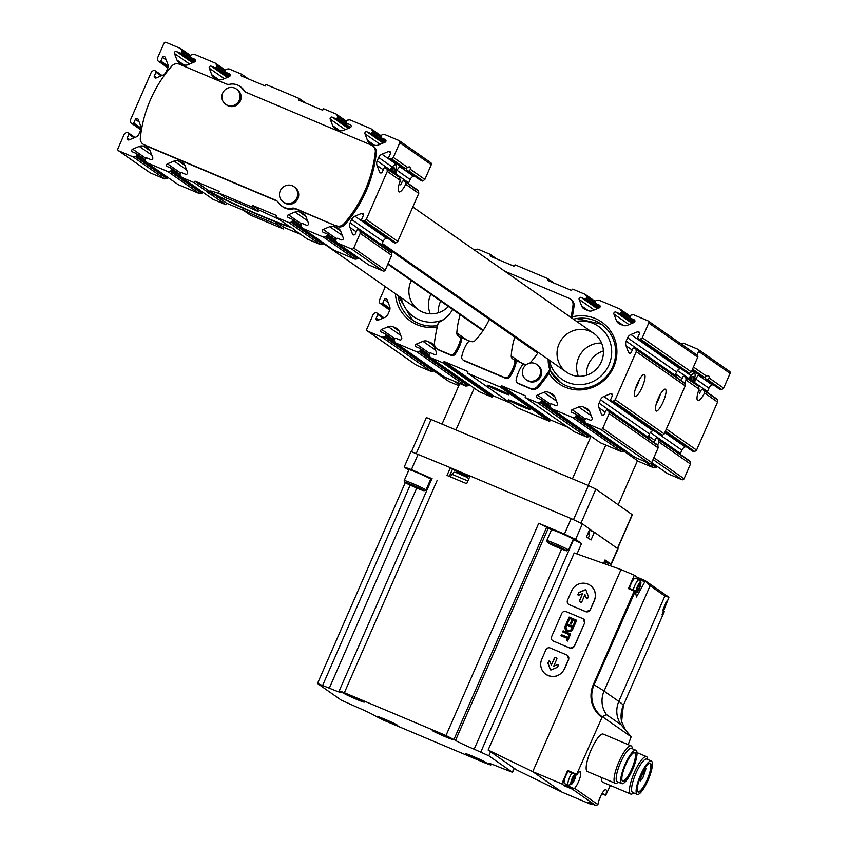 <?xml version="1.0" encoding="UTF-8"?>
<svg xmlns="http://www.w3.org/2000/svg" width="848" height="848" viewBox="0 0 848 848"><rect width="100%" height="100%" fill="white"/><g stroke="black" fill="none" stroke-linecap="round" stroke-linejoin="round"><path stroke-width="1.27" d="M391.013 171.434A6.773 1.675 -67.1 0 1 393.758 167.872A6.773 1.675 -67.1 0 1 393.695 173.31M393.143 168.37L393.016 171.784L391.225 171.031M689.806 380.127A6.773 1.675 -67.1 0 1 692.551 376.565A6.773 1.675 -67.1 0 1 692.498 382.003M691.936 377.063L691.82 380.476L690.018 379.724M176.469 51.527A1.526 1.473 124.9 0 0 174.465 53.498L176.978 60.081A6.095 5.894 124.9 0 0 180.115 63.335L183.391 64.713A6.095 5.894 124.9 0 0 187.949 64.702L194.531 61.957A1.526 1.473 124.9 0 0 194.616 59.169L190.98 57.643A1.018 0.986 124.9 0 1 190.482 56.328L191.012 55.109A1.018 0.986 124.9 0 1 191.818 54.495L194.107 54.187L215.275 63.112L216.622 64.946A1.018 0.986 124.9 0 1 216.717 65.943L216.187 67.162A1.018 0.986 124.9 0 1 214.873 67.713L211.247 66.186A1.526 1.473 124.9 0 0 209.244 68.158L211.756 74.741A6.095 5.894 124.9 0 0 214.894 77.995L218.159 79.373A6.095 5.894 124.9 0 0 222.727 79.362L229.31 76.617A1.526 1.473 124.9 0 0 229.384 73.829L225.759 72.303A1.018 0.986 124.9 0 1 225.261 70.988L225.791 69.769A1.018 0.986 124.9 0 1 226.596 69.154L228.875 68.847L241.733 74.264L241.055 75.811L265.244 86.008L265.922 84.45L299.185 98.474L298.507 100.022L322.696 110.219L323.374 108.671L336.221 114.088L337.568 115.922A1.018 0.986 124.9 0 1 337.674 116.918L337.133 118.137A1.018 0.986 124.9 0 1 335.819 118.688L332.193 117.151A1.526 1.473 124.9 0 0 330.19 119.133L332.702 125.716A6.095 5.894 124.9 0 0 335.84 128.97L339.115 130.348A6.095 5.894 124.9 0 0 343.673 130.338L350.256 127.592A1.526 1.473 124.9 0 0 350.341 124.804L346.705 123.278A1.018 0.986 124.9 0 1 346.207 121.964L346.737 120.745A1.018 0.986 124.9 0 1 347.542 120.13L349.832 119.822L371 128.737L372.346 130.581A1.018 0.986 124.9 0 1 372.442 131.578L371.912 132.797A1.018 0.986 124.9 0 1 370.597 133.337L366.972 131.811A1.526 1.473 124.9 0 0 364.969 133.783L367.481 140.365A6.095 5.894 124.9 0 0 370.618 143.619L373.883 144.997A6.095 5.894 124.9 0 0 378.441 144.987L385.034 142.241A1.526 1.473 124.9 0 0 385.109 139.454L381.483 137.927A1.018 0.986 124.9 0 1 380.985 136.613L381.515 135.394A1.018 0.986 124.9 0 1 382.321 134.779L384.6 134.472L398.963 140.524A1.696 1.643 124.9 0 1 399.8 142.708L393.366 157.431L391.511 158.852A1.018 0.986 124.9 0 1 390.525 158.979L389.327 158.481A1.018 0.986 124.9 0 1 388.829 157.166L390.451 153.456A1.526 1.473 124.9 0 0 388.564 151.485L381.971 154.23A6.095 5.894 124.9 0 0 378.653 157.505L377.19 160.855A6.095 5.894 124.9 0 0 377.063 165.477L379.575 172.049A1.526 1.473 124.9 0 0 382.331 172.049L383.953 168.328A1.018 0.986 124.9 0 1 385.268 167.777L386.455 168.286A1.018 0.986 124.9 0 1 387.038 169.081L387.282 171.381L366.294 219.409L364.428 220.83A1.018 0.986 124.9 0 1 363.442 220.957L362.255 220.459A1.018 0.986 124.9 0 1 361.757 219.144L363.379 215.424A1.526 1.473 124.9 0 0 361.481 213.463L354.899 216.208A6.095 5.894 124.9 0 0 351.581 219.484L350.118 222.833A6.095 5.894 124.9 0 0 349.991 227.444L352.503 234.027A1.526 1.473 124.9 0 0 355.259 234.016L356.881 230.306A1.018 0.986 124.9 0 1 358.195 229.755L359.382 230.253A1.018 0.986 124.9 0 1 359.965 231.048L360.199 233.359L353.764 248.072A1.696 1.643 124.9 0 1 351.581 248.983L337.218 242.931L335.872 241.097A1.018 0.986 124.9 0 1 335.766 240.101L336.306 238.882A1.018 0.986 124.9 0 1 337.621 238.33L341.246 239.857A1.526 1.473 124.9 0 0 343.249 237.885L340.737 231.303A6.095 5.894 124.9 0 0 337.599 228.048L334.335 226.67A6.095 5.894 124.9 0 0 329.766 226.681L323.183 229.426A1.526 1.473 124.9 0 0 323.099 232.214L326.734 233.741A1.018 0.986 124.9 0 1 327.233 235.055L326.703 236.274A1.018 0.986 124.9 0 1 325.897 236.889L323.607 237.196L302.45 228.282L301.104 226.437A1.018 0.986 124.9 0 1 300.998 225.441L301.528 224.222A1.018 0.986 124.9 0 1 302.842 223.671L306.467 225.208A1.526 1.473 124.9 0 0 308.471 223.225L305.958 216.653A6.095 5.894 124.9 0 0 302.831 213.399L299.556 212.011A6.095 5.894 124.9 0 0 294.998 212.032L288.405 214.777A1.526 1.473 124.9 0 0 288.331 217.554L291.956 219.091A1.018 0.986 124.9 0 1 292.454 220.395L291.924 221.625A1.018 0.986 124.9 0 1 291.118 222.229L288.839 222.547L275.982 217.13L276.66 215.572L252.471 205.386L251.792 206.933L218.54 192.909L219.208 191.362L195.019 181.165L194.34 182.723L181.493 177.306L180.147 175.462A1.018 0.986 124.9 0 1 180.052 174.465L180.582 173.246A1.018 0.986 124.9 0 1 181.896 172.706L185.521 174.232A1.526 1.473 124.9 0 0 187.525 172.25L185.012 165.678A6.095 5.894 124.9 0 0 181.875 162.424L178.61 161.046A6.095 5.894 124.9 0 0 174.041 161.056L167.459 163.802A1.526 1.473 124.9 0 0 167.374 166.579L171.01 168.116A1.018 0.986 124.9 0 1 171.508 169.42L170.978 170.649A1.018 0.986 124.9 0 1 170.172 171.264L167.883 171.572L146.725 162.646L145.379 160.813A1.018 0.986 124.9 0 1 145.273 159.816L145.803 158.597A1.018 0.986 124.9 0 1 147.117 158.046L150.753 159.572A1.526 1.473 124.9 0 0 152.746 157.601L150.234 151.018A6.095 5.894 124.9 0 0 147.107 147.764L143.831 146.386A6.095 5.894 124.9 0 0 139.273 146.397L132.68 149.142A1.526 1.473 124.9 0 0 132.606 151.93L136.231 153.456A1.018 0.986 124.9 0 1 136.74 154.771L136.199 155.99A1.018 0.986 124.9 0 1 135.394 156.604L133.115 156.912L118.752 150.859A1.696 1.643 124.9 0 1 117.914 148.676L124.349 133.952L126.204 132.532A1.018 0.986 124.9 0 1 127.2 132.405L128.387 132.903A1.018 0.986 124.9 0 1 128.885 134.217L127.264 137.938A1.526 1.473 124.9 0 0 129.15 139.899L135.744 137.153A6.095 5.894 124.9 0 0 139.061 133.878L140.524 130.528A6.095 5.894 124.9 0 0 140.651 125.917L138.139 119.335A1.526 1.473 124.9 0 0 135.383 119.345L133.761 123.055A1.018 0.986 124.9 0 1 132.447 123.607L131.26 123.108A1.018 0.986 124.9 0 1 130.677 122.313L130.444 120.013L151.421 71.974L153.287 70.554A1.018 0.986 124.9 0 1 154.272 70.426L155.46 70.925A1.018 0.986 124.9 0 1 155.968 72.239L154.336 75.96A1.526 1.473 124.9 0 0 156.233 77.921L162.816 75.175A6.095 5.894 124.9 0 0 166.134 71.9L167.597 68.55A6.095 5.894 124.9 0 0 167.724 63.939L165.212 57.357A1.526 1.473 124.9 0 0 162.466 57.367L160.834 61.088A1.018 0.986 124.9 0 1 159.519 61.628L158.332 61.13A1.018 0.986 124.9 0 1 157.749 60.335L157.516 58.035L163.95 43.312A1.696 1.643 124.9 0 1 166.134 42.4L180.497 48.453L181.843 50.286A1.018 0.986 124.9 0 1 181.949 51.283L181.408 52.512A1.018 0.986 124.9 0 1 180.094 53.053L176.469 51.527L192.581 62.773M418.764 193.365L405.736 184.27L405.577 182.023L418.53 191.065L418.764 193.365L397.786 241.404L395.921 242.825A1.018 0.986 124.9 0 1 394.935 242.952L393.748 242.454A1.018 0.986 124.9 0 1 393.419 242.221M387.038 169.081L399.408 177.327L400.298 180.476A13.547 3.339 -67.1 0 0 399.048 191.913A13.547 3.339 -67.1 0 0 405.736 184.27M405.005 181.228L405.577 182.023L403.807 180.73L402.482 181.26A13.547 3.339 -67.1 0 1 400.606 184.811M405.323 181.451L417.947 190.27A1.018 0.986 124.9 0 1 418.53 191.065M408.418 183.592A6.095 5.894 124.9 0 1 408.683 182.85L410.146 179.5A6.095 5.894 124.9 0 1 413.464 176.225L414.237 175.907M396.896 163.791L391.914 166.77A13.547 3.339 112.9 0 0 390.186 169.929L377.19 160.855M408.683 182.85L395.687 173.776A13.547 3.339 112.9 0 0 396.885 170.236L400.086 166.017M389.158 158.385L402.906 167.989L405.365 168.529L407.824 167.533L393.366 157.431M430.455 162.519A1.696 1.643 124.9 0 1 431.293 164.703L424.859 179.426L410.4 169.335L409.149 171.169L406.892 170.777L420.64 180.38A1.018 0.986 124.9 0 1 420.491 180.242M424.859 179.426L423.004 180.847A1.018 0.986 124.9 0 1 422.007 180.974L407.072 170.872L406.34 169.399A13.547 3.339 -67.1 0 0 406.468 168.031M729.248 371.212A1.696 1.643 124.9 0 1 730.086 373.396L723.651 388.119L709.204 378.017L707.062 380.063L705.133 378.091A13.547 3.339 112.9 0 0 705.26 376.724M723.651 388.119L721.796 389.539A1.018 0.986 124.9 0 1 720.8 389.667L719.613 389.168A1.018 0.986 124.9 0 1 719.284 388.935M709.204 378.017A13.547 3.339 -67.1 0 0 708.366 375.643A13.547 3.339 -67.1 0 0 706.617 376.215L704.158 377.222L701.868 376.777L692.148 370.014M719.443 389.073L705.865 379.565L719.613 389.168M677.467 370.576L688.989 378.621A13.547 3.339 -67.1 0 1 690.717 375.452L695.699 372.484M708.939 388.193A6.095 5.894 124.9 0 1 712.256 384.918L698.275 375.145L695.678 378.929A13.547 3.339 -67.1 0 1 694.48 382.459L707.476 391.543L708.939 388.193L695.678 378.929M682.099 378.515L675.856 374.159A6.095 5.894 124.9 0 1 675.771 373.904M707.211 392.285A6.095 5.894 124.9 0 1 707.476 391.543M675.856 374.159L677.234 377.752M699.399 393.504A13.547 3.339 112.9 0 0 701.275 389.953L702.6 389.423L704.37 390.716L703.798 389.921M681.209 380.54L682.746 377.021A1.018 0.986 124.9 0 1 684.06 376.47L685.258 376.968A1.018 0.986 124.9 0 1 685.841 377.763L686.074 380.074L684.76 383.063M704.116 390.144L716.74 398.963A1.018 0.986 124.9 0 1 717.323 399.758L704.37 390.716L704.54 392.963A13.547 3.339 -67.1 0 1 697.84 400.606A13.547 3.339 -67.1 0 1 699.102 389.168L698.201 386.02L685.841 377.763M699.102 389.168L686.074 380.074M372.59 145.782L373.639 146.513A6.773 6.551 124.9 0 1 376.353 152.576A126.977 122.875 124.9 0 1 344.892 224.593A6.773 6.551 124.9 0 1 337.271 226.448L295.592 208.587A6.773 6.551 124.9 0 0 291.797 208.216A13.547 13.112 124.9 0 1 278.43 202.577A6.773 6.551 124.9 0 0 275.536 200.139L144.192 144.785A6.773 6.551 124.9 0 1 140.312 138.076A126.977 122.875 124.9 0 1 171.773 66.059A6.773 6.551 124.9 0 1 179.394 64.215L226.066 83.878A6.773 6.551 124.9 0 0 229.861 84.259A13.547 13.112 124.9 0 1 243.238 89.888A6.773 6.551 124.9 0 0 246.132 92.337L371.424 145.135A6.773 6.551 124.9 0 1 375.304 151.845A126.977 122.875 124.9 0 1 343.843 223.851A6.773 6.551 124.9 0 1 336.221 225.706M281.875 206.17L282.925 206.901A13.547 13.112 124.9 0 0 292.846 208.947A6.773 6.551 124.9 0 1 296.641 209.318L337.271 226.448M143.026 144.139L144.075 144.87A6.773 6.551 124.9 0 0 145.241 145.517L276.586 200.87A6.773 6.551 124.9 0 1 277.211 201.177M239.793 86.305L240.843 87.037A13.547 13.112 124.9 0 1 244.288 90.63L243.238 89.888M245.507 92.029A6.773 6.551 124.9 0 1 244.288 90.63M658.504 439.179L689.668 460.941A1.018 0.986 124.9 0 1 690.251 461.736L690.484 464.036L684.05 478.76A1.696 1.643 124.9 0 1 681.866 479.671L667.503 473.619L651.699 462.584L658.133 447.861L609.15 413.644L608.917 411.344A1.018 0.986 -55.1 0 0 608.334 410.549L607.147 410.05A1.018 0.986 -55.1 0 0 605.832 410.602L604.211 414.312A1.526 1.473 -55.1 0 1 601.455 414.322L598.942 407.74A6.095 5.894 -55.1 0 1 599.07 403.129L600.532 399.779A6.095 5.894 -55.1 0 1 603.85 396.504L610.443 393.758A1.526 1.473 -55.1 0 1 612.33 395.719L610.708 399.44A1.018 0.986 -55.1 0 0 611.207 400.754L612.394 401.252A1.018 0.986 -55.1 0 0 613.39 401.125L615.245 399.705L636.233 351.666L636 349.365A1.018 0.986 -55.1 0 0 635.417 348.57L634.219 348.072A1.018 0.986 -55.1 0 0 632.905 348.623L631.283 352.333A1.526 1.473 -55.1 0 1 628.527 352.344L626.015 345.761A6.095 5.894 -55.1 0 1 626.142 341.15L627.615 337.801A6.095 5.894 -55.1 0 1 630.933 334.525L637.516 331.78A1.526 1.473 -55.1 0 1 639.403 333.741L637.781 337.462A1.018 0.986 -55.1 0 0 638.279 338.776L639.477 339.274A1.018 0.986 -55.1 0 0 640.463 339.147L642.328 337.727L648.752 323.003A1.696 1.643 -55.1 0 0 647.914 320.82L633.551 314.767L631.272 315.074A1.018 0.986 -55.1 0 0 630.467 315.689L629.937 316.908A1.018 0.986 -55.1 0 0 630.435 318.223L634.06 319.749A1.526 1.473 -55.1 0 1 633.986 322.537L627.403 325.282A6.095 5.894 -55.1 0 1 622.835 325.293L619.57 323.915A6.095 5.894 -55.1 0 1 616.432 320.661L613.92 314.078A1.526 1.473 -55.1 0 1 615.924 312.106L619.549 313.633A1.018 0.986 -55.1 0 0 620.863 313.082L621.393 311.863A1.018 0.986 -55.1 0 0 621.298 310.866L619.952 309.032L598.783 300.107L596.504 300.425A1.018 0.986 -55.1 0 0 595.699 301.029L595.158 302.259A1.018 0.986 -55.1 0 0 595.667 303.563L599.292 305.1A1.526 1.473 -55.1 0 1 599.207 307.877L592.625 310.622A6.095 5.894 -55.1 0 1 588.067 310.644L584.791 309.255A6.095 5.894 -55.1 0 1 581.654 306.001L579.142 299.429A1.526 1.473 -55.1 0 1 581.145 297.447L584.781 298.984A1.018 0.986 -55.1 0 0 586.085 298.432L586.625 297.213A1.018 0.986 -55.1 0 0 586.519 296.217L585.173 294.373L572.93 289.21A0.678 0.657 -55.1 0 0 572.05 289.581L571.923 289.889A0.678 0.657 -55.1 0 1 571.043 290.26L548.062 280.571A0.678 0.657 -55.1 0 1 547.723 279.692L547.861 279.384A0.678 0.657 -55.1 0 0 547.532 278.515L515.478 265A0.678 0.657 -55.1 0 0 514.598 265.371L514.471 265.678A0.678 0.657 -55.1 0 1 513.591 266.039L490.61 256.361A0.678 0.657 -55.1 0 1 490.282 255.481L490.409 255.174A0.678 0.657 -55.1 0 0 490.08 254.294L477.827 249.132L475.548 249.45A1.018 0.986 -55.1 0 0 474.742 250.065L474.679 250.202M657.211 466.432L656.988 466.962A1.018 0.986 124.9 0 1 656.182 467.577L653.893 467.884L637.378 460.92M458.821 385.67L449.037 381.547A1.696 1.643 124.9 0 1 448.486 381.165M713.03 384.589L712.256 384.918M717.323 399.758L717.556 402.058L696.579 450.097L694.713 451.507A1.018 0.986 124.9 0 1 693.728 451.645L692.54 451.147A1.018 0.986 124.9 0 1 692.212 450.913M685.958 446.567L685.184 446.896L664.779 432.65M680.128 454.252A6.095 5.894 124.9 0 1 680.403 453.521L681.866 450.161A6.095 5.894 124.9 0 1 685.184 446.896M654.137 442.518L655.674 438.999A1.018 0.986 124.9 0 1 656.988 438.448L658.175 438.946A1.018 0.986 124.9 0 1 658.758 439.741L658.991 442.041L657.688 445.041M655.016 440.494L648.784 436.137L650.151 439.73M680.668 343.652A1.018 0.986 124.9 0 1 681.114 343.472L683.393 343.164L697.756 349.217A1.696 1.643 124.9 0 1 698.593 351.401L697.003 355.058M299.185 98.474L305.81 103.096M241.733 74.264L248.358 78.885M194.34 182.723L207.495 191.902L210.77 192.167L226.511 203.16L225.833 204.707L212.986 199.301L181.493 177.306M195.019 181.165L210.77 192.167L212.689 195.528L225.833 204.707M220.003 193.938A45.707 2.332 -156.4 0 0 209.7 191.065A45.707 2.332 -156.4 0 0 210.77 192.167A45.707 2.332 -156.4 0 0 243.588 208.385A45.707 2.332 -156.4 0 0 276.84 222.409L283.963 227.381L283.285 228.928L250.022 214.904L243.291 210.198L243.588 208.385M243.397 210.283L226.511 203.16M218.54 192.909L225.271 197.616A47.403 2.427 -156.4 0 1 258.534 211.64L259.594 210.357L252.471 205.386M243.291 210.198A47.403 2.427 -156.4 0 0 276.554 224.222L283.285 228.928M251.792 206.933L258.534 211.64M291.129 227.434A45.707 2.332 -156.4 0 1 276.84 222.409L276.554 224.222M279.713 219.727A45.707 2.332 -156.4 0 0 259.594 210.357M275.982 217.13L289.136 226.31A47.403 2.427 -156.4 0 1 294.341 229.755A47.403 2.427 -156.4 0 1 294.33 229.935L307.474 239.115L320.321 244.531L288.839 222.547M690.484 464.036L658.991 442.041M653.893 467.884L644.703 461.46M459.245 384.695L454.199 381.176M706.617 376.215L693.452 367.025M698.879 374.71L698.275 375.145M717.556 402.058L704.54 392.963M696.579 450.097L666.38 429.003M359.711 230.486L390.875 252.248A1.018 0.986 124.9 0 1 391.458 253.043L391.691 255.343L385.257 270.067A1.696 1.643 124.9 0 1 383.073 270.978L368.71 264.926L337.218 242.931M360.199 233.359L391.691 255.343M381.335 245.57A6.095 5.894 124.9 0 1 381.611 244.828L383.073 241.479A6.095 5.894 124.9 0 1 386.391 238.203L387.154 237.885M366.294 219.409L397.786 241.404M387.282 171.381L400.298 180.476M410.4 169.335A13.547 3.339 112.9 0 0 409.573 166.95A13.547 3.339 112.9 0 0 407.824 167.533M371 128.737L381.282 135.924M336.221 114.088L346.514 121.264M215.275 63.112L225.557 70.289M180.497 48.453L190.789 55.639M133.115 156.912L164.607 178.907L150.244 172.854A1.696 1.643 124.9 0 1 149.693 172.473M167.925 177.455L167.692 177.985A1.018 0.986 124.9 0 1 166.886 178.599L164.607 178.907M146.725 162.646L178.207 184.641L199.375 193.556L167.883 171.572M202.693 192.114L202.46 192.634A1.018 0.986 124.9 0 1 201.654 193.249L199.375 193.556M207.495 191.902A47.403 2.427 -156.4 0 0 212.689 195.528M300.849 234.493L283.963 227.381M323.65 243.09L323.417 243.609A1.018 0.986 124.9 0 1 322.611 244.224L320.321 244.531M302.45 228.282L333.932 250.266L355.1 259.191L323.607 237.196M358.418 257.739L358.185 258.269A1.018 0.986 124.9 0 1 357.379 258.884L355.1 259.191M382.056 243.789L538.014 352.704M483 330.646L387.833 264.173M483.307 330.179L388.055 263.654M381.833 244.309L537.706 353.171M293.906 186.698L294.956 187.429A9.307 9.01 124.9 0 1 297.945 198.57A9.307 9.01 124.9 0 1 284.292 202.693L283.243 201.962A9.307 9.01 -55.1 0 0 296.895 197.838A9.307 9.01 -55.1 0 0 281.186 189.168A9.307 9.01 -55.1 0 0 283.243 201.962M236.316 89.04L237.366 89.771A9.307 9.01 124.9 0 1 240.355 100.912A9.307 9.01 124.9 0 1 226.702 105.035L225.653 104.304A9.307 9.01 -55.1 0 0 239.306 100.181A9.307 9.01 -55.1 0 0 223.596 91.51A9.307 9.01 -55.1 0 0 225.653 104.304M689.011 379.575A10.494 2.586 -67.1 0 1 694.957 373.671A10.494 2.586 -67.1 0 1 693.282 382.554M390.218 170.883A10.494 2.586 -67.1 0 1 396.154 164.978A10.494 2.586 -67.1 0 1 394.49 173.861M559.055 343.917A23.702 22.938 -55.1 0 0 566.655 372.272A23.702 22.938 -55.1 0 0 599.027 365.965A23.702 22.938 -55.1 0 0 593.791 333.402A23.702 22.938 -55.1 0 0 559.055 343.917M411.312 280.571A23.702 22.938 -55.1 0 0 410.888 281.472A23.702 22.938 -55.1 0 0 418.488 309.827A23.702 22.938 -55.1 0 0 448.422 306.499M686.944 372.76A1.018 0.986 -55.1 0 0 687.262 372.982L688.459 373.491A1.018 0.986 -55.1 0 0 689.445 373.353L691.311 371.933L642.328 337.727M691.311 371.933L697.734 357.22A1.696 1.643 -55.1 0 0 696.897 355.036M630.234 316.219L619.952 309.032M595.466 301.559L585.173 294.373M385.342 286.677L379.395 300.298L379.628 302.598A1.018 0.986 -55.1 0 0 380.211 303.404L381.399 303.902A1.018 0.986 -55.1 0 0 382.713 303.351L384.335 299.63A1.526 1.473 -55.1 0 1 387.091 299.63L389.603 306.213A6.095 5.894 -55.1 0 1 389.476 310.824L388.013 314.173A6.095 5.894 -55.1 0 1 384.695 317.449L378.113 320.194A1.526 1.473 -55.1 0 1 376.215 318.223L377.837 314.513A1.018 0.986 -55.1 0 0 377.339 313.198L376.152 312.7A1.018 0.986 -55.1 0 0 375.155 312.827L373.3 314.248L366.866 328.971A1.696 1.643 -55.1 0 0 367.703 331.155L382.066 337.207L384.345 336.9A1.018 0.986 -55.1 0 0 385.151 336.285L385.692 335.066A1.018 0.986 -55.1 0 0 385.183 333.752L381.558 332.225A1.526 1.473 -55.1 0 1 381.632 329.437L388.225 326.692A6.095 5.894 -55.1 0 1 392.783 326.681L396.058 328.059A6.095 5.894 -55.1 0 1 399.196 331.314L401.708 337.896A1.526 1.473 -55.1 0 1 399.705 339.868L396.069 338.341A1.018 0.986 -55.1 0 0 394.765 338.882L394.225 340.112A1.018 0.986 -55.1 0 0 394.331 341.108L395.677 342.942L416.845 351.856L419.124 351.549A1.018 0.986 -55.1 0 0 419.93 350.934L420.46 349.715A1.018 0.986 -55.1 0 0 419.961 348.411L416.336 346.874A1.526 1.473 -55.1 0 1 416.41 344.087L422.993 341.341A6.095 5.894 -55.1 0 1 427.562 341.331L430.826 342.709A6.095 5.894 -55.1 0 1 433.964 345.973L436.476 352.545A1.526 1.473 -55.1 0 1 434.473 354.528L430.848 352.991A1.018 0.986 -55.1 0 0 429.533 353.542L429.003 354.761A1.018 0.986 -55.1 0 0 429.099 355.757L430.445 357.591L442.698 362.753A0.678 0.657 -55.1 0 0 443.568 362.393L443.705 362.085A0.678 0.657 -55.1 0 1 444.585 361.714L467.555 371.403A0.678 0.657 -55.1 0 1 467.895 372.283L467.757 372.59A0.678 0.657 -55.1 0 0 468.096 373.459L500.14 386.974A0.678 0.657 -55.1 0 0 501.02 386.603L501.157 386.296A0.678 0.657 -55.1 0 1 502.027 385.935L525.007 395.613A0.678 0.657 -55.1 0 1 525.347 396.493L525.209 396.8A0.678 0.657 -55.1 0 0 525.548 397.68L537.791 402.832L540.07 402.524A1.018 0.986 -55.1 0 0 540.876 401.91L541.416 400.691A1.018 0.986 -55.1 0 0 540.907 399.376L537.282 397.85A1.526 1.473 -55.1 0 1 537.356 395.062L543.95 392.317A6.095 5.894 -55.1 0 1 548.508 392.306L551.783 393.684A6.095 5.894 -55.1 0 1 554.91 396.938L557.433 403.521A1.526 1.473 -55.1 0 1 555.429 405.503L551.794 403.966A1.018 0.986 -55.1 0 0 550.479 404.517L549.949 405.736A1.018 0.986 -55.1 0 0 550.055 406.733L551.401 408.566L572.559 417.492L574.849 417.184A1.018 0.986 -55.1 0 0 575.654 416.569L576.184 415.35A1.018 0.986 -55.1 0 0 575.686 414.036L572.061 412.51A1.526 1.473 -55.1 0 1 572.135 409.722L578.718 406.976A6.095 5.894 -55.1 0 1 583.286 406.966L586.551 408.344A6.095 5.894 -55.1 0 1 589.689 411.598L592.201 418.181A1.526 1.473 -55.1 0 1 590.197 420.152L586.572 418.626A1.018 0.986 -55.1 0 0 585.258 419.166L584.728 420.396A1.018 0.986 -55.1 0 0 584.823 421.392L586.169 423.226L600.532 429.279A1.696 1.643 -55.1 0 0 602.727 428.367L609.15 413.644M416.145 364.979A1.696 1.643 -55.1 0 0 416.686 365.361L431.049 371.413L382.066 337.207M431.049 371.413L433.328 371.106A1.018 0.986 -55.1 0 0 434.134 370.491L434.367 369.972M416.845 351.856L465.828 386.073L444.659 377.148L395.677 342.942M465.828 386.073L468.107 385.766A1.018 0.986 -55.1 0 0 468.912 385.151L469.145 384.621M510.39 403.023L493.568 395.931A0.678 0.657 -55.1 0 0 492.688 396.292L492.55 396.599A0.678 0.657 -55.1 0 1 491.681 396.97L479.427 391.808L430.445 357.591M516.856 407.517A0.678 0.657 -55.1 0 0 517.079 407.676L549.133 421.18A0.678 0.657 -55.1 0 0 550.002 420.82L501.157 386.296M521.552 406.362A11.851 0.604 23.6 0 1 508.249 399.906A11.851 0.604 23.6 0 1 519.347 404.093A11.851 0.604 23.6 0 1 529.968 409.393A11.851 0.604 23.6 0 1 521.552 406.362M500.564 391.702A11.851 0.604 23.6 0 1 487.25 385.246A11.851 0.604 23.6 0 1 498.359 389.433A11.851 0.604 23.6 0 1 508.97 394.733A11.851 0.604 23.6 0 1 500.564 391.702M567.842 427.233L551.009 420.142A0.678 0.657 -55.1 0 0 550.14 420.502M574.308 431.738A0.678 0.657 -55.1 0 0 574.531 431.886L586.774 437.049L537.791 402.832M586.774 437.049L589.053 436.741A1.018 0.986 -55.1 0 0 589.858 436.126L590.091 435.596M572.559 417.492L621.542 451.708L600.384 442.783L551.401 408.566M621.542 451.708L623.831 451.39A1.018 0.986 -55.1 0 0 624.637 450.776L624.87 450.256M602.727 428.367L651.709 462.584A1.696 1.643 -55.1 0 1 649.515 463.496L635.152 457.443L586.169 423.226M658.133 447.861L657.9 445.56A1.018 0.986 -55.1 0 0 657.317 444.765L608.663 410.782M681.866 450.161L653.575 430.402L652.833 430.71A6.095 5.894 -55.1 0 0 649.515 433.985L648.052 437.335A6.095 5.894 -55.1 0 0 647.787 438.077M659.861 434.738A1.018 0.986 -55.1 0 0 660.189 434.96L661.376 435.469A1.018 0.986 -55.1 0 0 662.373 435.331L664.228 433.911L615.245 399.705M663.178 401.835A11.851 2.926 -67.1 0 1 656.119 411.047A11.851 2.926 -67.1 0 1 658.027 398.984A11.851 2.926 -67.1 0 1 665.33 389.2A11.851 2.926 -67.1 0 1 663.178 401.835M642.18 387.176A11.851 2.926 -67.1 0 1 635.131 396.387A11.851 2.926 -67.1 0 1 637.039 384.324A11.851 2.926 -67.1 0 1 644.332 374.54A11.851 2.926 -67.1 0 1 642.18 387.176M664.228 433.911L685.216 385.882L636.233 351.666M685.216 385.882L684.983 383.582A1.018 0.986 -55.1 0 0 684.4 382.787L635.735 348.804M680.679 368.414L679.916 368.732A6.095 5.894 -55.1 0 0 676.598 372.007L675.125 375.357A6.095 5.894 -55.1 0 0 674.86 376.099M514.81 337.186A76.182 73.723 -55.1 0 0 511.238 355.937A3.381 3.275 -55.1 0 0 513.199 359.16L512.976 359.064A3.381 3.275 -55.1 0 1 514.821 362.923A40.63 39.326 -55.1 0 1 508.609 376.321A3.381 3.275 -55.1 0 1 504.571 377.54L463.644 360.283A3.381 3.275 -55.1 0 1 461.757 356.573A40.63 39.326 -55.1 0 1 467.365 342.921A3.381 3.275 -55.1 0 1 471.488 341.574L471.297 341.5A3.381 3.275 -55.1 0 0 474.986 340.663A76.182 73.723 -55.1 0 0 489.328 319.378M459.902 336.985L470.205 341.331M460.22 314.735A76.182 73.723 -55.1 0 0 456.818 332.999A3.381 3.275 -55.1 0 0 458.768 336.211L458.832 336.253M548.168 359.361A30.475 29.489 -55.1 0 0 549.536 368.88A1.696 1.643 -55.1 0 1 549.334 370.311A152.375 147.457 -55.1 0 1 537.6 386.253A6.773 6.551 -55.1 0 1 529.894 388.214L518.075 383.222A3.381 3.275 -55.1 0 1 516.188 379.512A40.63 39.326 -55.1 0 1 521.796 365.859A3.381 3.275 -55.1 0 1 525.919 364.513L525.718 364.439A3.381 3.275 -55.1 0 0 526.354 364.619M514.333 359.923L524.626 364.269M529.926 363.05A76.182 73.723 -55.1 0 0 538.215 352.408M517.492 382.904L518.541 383.635A3.381 3.275 -55.1 0 0 519.124 383.964L530.943 388.946A6.773 6.551 -55.1 0 0 538.65 386.985A152.375 147.457 -55.1 0 0 548.953 373.237A37.513 36.294 -55.1 0 0 595.847 385.914A37.513 36.294 -55.1 0 0 614.959 339.783A37.513 36.294 -55.1 0 0 572.305 316.855A152.375 147.457 -55.1 0 0 574.075 305.916A6.773 6.551 -55.1 0 0 571.382 299.726L570.333 298.994A6.773 6.551 -55.1 0 0 569.156 298.348L504.708 271.18M463.061 359.965L464.11 360.697A3.381 3.275 -55.1 0 0 464.693 361.025L505.62 378.272A3.381 3.275 -55.1 0 0 509.659 377.053A40.63 39.326 -55.1 0 0 515.87 363.654A3.381 3.275 -55.1 0 0 514.609 360.114L513.559 359.382M452.641 309.435A30.475 29.489 -55.1 0 1 439.052 322.314A1.696 1.643 -55.1 0 0 438.13 323.448A152.375 147.457 -55.1 0 0 434.452 342.783A6.773 6.551 -55.1 0 0 437.144 348.973L438.193 349.705A6.773 6.551 -55.1 0 0 439.37 350.351L451.189 355.333A3.381 3.275 -55.1 0 0 455.228 354.114A40.63 39.326 -55.1 0 0 461.439 340.716A3.381 3.275 -55.1 0 0 460.178 337.175L459.128 336.444A3.381 3.275 -55.1 0 0 458.545 336.126L458.768 336.211M395.422 293.715A37.513 36.294 -55.1 0 0 437.271 326.946M398.157 295.623A35.552 34.408 -55.1 0 0 412.404 320.025A35.552 34.408 -55.1 0 0 437.6 325.547M560.56 382.469L550.352 371.095A35.552 34.408 -55.1 0 0 560.56 382.469A35.552 34.408 -55.1 0 0 609.129 373.025A35.552 34.408 -55.1 0 0 601.285 324.18A35.552 34.408 -55.1 0 0 573.471 319.208M601.603 343.09A23.702 22.938 -55.1 0 0 578.654 357.602A23.702 22.938 -55.1 0 0 578.431 376.268M430.901 294.256A23.702 22.938 -55.1 0 0 430.487 295.157A23.702 22.938 -55.1 0 0 430.275 313.824M603.384 350.977A23.702 22.938 -55.1 0 0 588.448 364.439A23.702 22.938 -55.1 0 0 586.445 375.219M440.695 301.104A23.702 22.938 -55.1 0 0 440.282 301.994A23.702 22.938 -55.1 0 0 438.289 312.785M549.218 360.093A30.475 29.489 -55.1 0 0 550.585 369.611A1.696 1.643 -55.1 0 1 550.384 371.042A152.375 147.457 -55.1 0 1 548.953 373.237M572.029 318.201A152.375 147.457 -55.1 0 0 572.305 316.855M437.144 348.973A6.773 6.551 -55.1 0 0 438.321 349.609L450.14 354.602A3.381 3.275 -55.1 0 0 454.178 353.383A40.63 39.326 -55.1 0 0 460.39 339.984A3.381 3.275 -55.1 0 0 459.128 336.444M570.98 317.47A152.375 147.457 -55.1 0 0 573.025 305.174A6.773 6.551 -55.1 0 0 570.333 298.994M536.816 364.439L537.865 365.17A9.307 9.01 124.9 0 1 540.844 376.311A9.307 9.01 124.9 0 1 527.202 380.445L526.152 379.713A9.307 9.01 124.9 0 1 524.096 366.919A9.307 9.01 124.9 0 1 539.794 375.579A9.307 9.01 124.9 0 1 526.152 379.713M639.35 379.618A11.851 2.926 -67.1 0 1 637.346 385.13A11.851 2.926 -67.1 0 1 635.279 389.264M660.338 394.288A11.851 2.926 -67.1 0 1 658.334 399.8A11.851 2.926 -67.1 0 1 656.278 403.924M209.88 190.959A45.707 2.332 -156.4 0 0 243.938 208.173A45.707 2.332 -156.4 0 0 289.921 226.745M618.245 504.698L637.473 460.687L624.075 451.327M588.173 485.438L605.801 445.073M442.126 423.883L459.754 383.519M470.036 476.014L450.617 467.831M632.184 514.641L595.868 489.073L588.417 485.544L426.385 417.545L411.513 451.56M593.462 531.876L589.742 529.279M464.079 474.647A16.928 0.869 -156.4 0 0 457.295 471.626M604.73 561.281A11.851 0.604 23.6 0 1 605.949 562.001A11.851 0.604 23.6 0 1 606.225 562.256A11.851 0.604 23.6 0 1 606.225 562.288L605.44 564.068M604.847 561.005A11.512 0.594 23.6 0 1 605.779 561.567A11.512 0.594 23.6 0 1 606.044 561.811L606.225 562.256M555.525 546.218L551.857 544.384L553.426 544.755L562.468 548.921L555.525 546.218L555.758 545.688M566.475 550.543A10.494 0.541 23.6 0 1 566.697 550.808A10.494 0.541 23.6 0 1 556.882 547.077A10.494 0.541 23.6 0 1 547.479 542.413A10.494 0.541 23.6 0 1 555.864 545.476A10.494 0.541 23.6 0 1 566.475 550.543M547.479 542.413L546.78 540.642A11.851 0.604 23.6 0 1 546.78 540.6A11.851 0.604 23.6 0 1 556.532 544.204A11.851 0.604 23.6 0 1 568.224 549.811A11.851 0.604 23.6 0 1 568.499 550.098A11.851 0.604 23.6 0 1 568.467 550.119L566.697 550.808M546.78 540.6L551.518 529.756A11.851 0.604 23.6 0 1 551.539 529.735A11.851 0.604 23.6 0 1 561.546 533.477A11.851 0.604 23.6 0 1 572.962 538.957A11.851 0.604 23.6 0 1 573.237 539.211A11.851 0.604 23.6 0 1 573.237 539.243L568.499 550.098M551.539 529.735L551.984 529.565A11.512 0.594 23.6 0 1 561.705 533.201A11.512 0.594 23.6 0 1 572.792 538.522A11.512 0.594 23.6 0 1 573.057 538.766L573.237 539.211M412.987 486.148L409.319 484.303L410.888 484.674L419.93 488.84L412.987 486.148L413.22 485.618M423.926 490.462A10.494 0.541 23.6 0 1 424.148 490.738A10.494 0.541 23.6 0 1 414.343 487.006A10.494 0.541 23.6 0 1 404.941 482.342A10.494 0.541 23.6 0 1 413.326 485.395A10.494 0.541 23.6 0 1 423.926 490.462M404.941 482.342L404.242 480.562A11.851 0.604 23.6 0 1 404.242 480.53A11.851 0.604 23.6 0 1 413.983 484.134A11.851 0.604 23.6 0 1 425.685 489.731A11.851 0.604 23.6 0 1 425.961 490.017A11.851 0.604 23.6 0 1 425.929 490.038L424.148 490.738M404.242 480.53L408.98 469.686A11.851 0.604 23.6 0 1 409.001 469.665A11.851 0.604 23.6 0 1 418.997 473.407A11.851 0.604 23.6 0 1 430.424 478.887A11.851 0.604 23.6 0 1 430.699 479.141A11.851 0.604 23.6 0 1 430.699 479.173L425.961 490.017M409.001 469.665L409.446 469.485A11.512 0.594 23.6 0 1 419.156 473.12A11.512 0.594 23.6 0 1 430.254 478.452A11.512 0.594 23.6 0 1 430.519 478.696L430.699 479.141M636.753 578.771A9.476 2.343 112.9 0 0 636.774 578.421L637.346 577.318L634.325 575.209L621.012 569.602L574.223 552.981L488.13 750.056L516.538 769.899L562.277 792.276L591.3 804.508L591.607 803.798M546.017 674.436L546.165 674.542C553.829 678.421 559.977 676.513 564.609 668.796L568.669 659.5L567.535 655.409M552.896 640.855L570.089 648.179L574.425 646.324L584.579 623.089L583.445 618.998M568.796 604.444L585.989 611.768L590.335 609.913L594.395 600.617C596.6 594.48 595.275 589.445 590.431 585.502L590.314 585.417M488.13 750.056L532.745 771.648L562.277 792.276M621.012 569.602L532.745 771.648L561.768 783.881L564.8 786.001L572.358 789.181L595.837 805.579L597.957 804.625A9.476 2.343 112.9 0 1 601.391 794.65A9.476 2.343 112.9 0 1 605.854 789.721A9.476 2.343 112.9 0 1 605.832 795.053L610.359 785.471M588.289 802.399L591.3 804.508M628.198 744.639L631.166 736.774L602.356 716.655L606.49 714.61L621.255 724.913L631.166 736.774M576.566 774.68L567.513 771.182L567.641 770.461L561.768 783.881M567.641 770.461L576.704 774.288L602.356 716.655M634.325 575.209L628.453 588.629L634.198 591.045L593.346 684.537L594.066 684.866A203.17 10.388 23.6 0 1 604.062 691.099L618.828 701.413A203.17 10.388 23.6 0 1 623.365 705.335L623.354 705.335M633.657 792.901L633.551 792.986A20.32 5.014 -67.1 0 1 630.711 794.046L602.811 782.291A20.32 5.014 -67.1 0 1 602.578 782.163A20.32 5.014 -67.1 0 1 601.603 777.521M618.256 782.153L618.16 782.238A20.32 5.014 -67.1 0 1 615.309 783.298L587.42 771.542A20.32 5.014 -67.1 0 1 587.187 771.415A20.32 5.014 -67.1 0 1 590.897 750.374A20.32 5.014 -67.1 0 1 603.204 734.092L631.092 745.858A20.32 5.014 -67.1 0 1 632.322 748.636L632.332 748.763M576.704 774.288L576.82 774.796A9.476 2.343 112.9 0 1 580.17 771.786A9.476 2.343 112.9 0 1 579.619 778.877A9.476 2.343 112.9 0 1 574.615 788.311L572.358 789.181M588.279 802.388L595.89 805.6L588.268 802.388M662.617 610.74L664.313 611.461L661.991 614.895L668.913 597.257L664.864 596.049L618.828 701.413A23.935 23.172 124.9 0 0 621.255 724.913M636.774 578.421L644.84 581.813L644.915 580.509L637.346 577.329L644.946 580.53M645.307 580.763L650.098 585.735L664.864 596.049M664.461 611.26L623.365 705.335L621.605 721.743A27.009 26.129 124.9 0 1 623.365 705.335L664.472 611.228M602.027 716.677A27.009 26.129 124.9 0 1 594.066 684.866L635.3 591.194L634.198 591.045M644.84 581.813L636.435 597.003L635.3 591.194M633.615 752.78A15.275 3.774 -67.1 0 1 634.505 752.77A15.275 3.774 -67.1 0 1 632.046 768.299A15.275 3.774 -67.1 0 1 622.644 780.913A15.275 3.774 -67.1 0 1 622.464 780.817A15.275 3.774 -67.1 0 1 622.029 780.266M329.321 688.163A16.928 0.869 23.6 0 0 341.331 692.498A16.928 0.869 23.6 0 0 340.938 692.095L339.232 690.844L344.394 692.71L445.995 735.523L455.535 740.389A16.928 0.869 23.6 0 0 474.159 749.208L488.808 755.801L512.33 772.221L500.68 767.726A16.928 0.869 23.6 0 0 488.66 763.391A16.928 0.869 23.6 0 0 489.052 763.804L490.769 765.055L485.597 763.189L383.996 720.365L374.456 715.5A16.928 0.869 23.6 0 0 355.842 706.691L341.182 700.088L317.502 683.499L329.321 688.163L416.75 488.035M440.218 733.308A11.172 0.572 23.6 0 1 452.768 739.361A11.172 0.572 23.6 0 1 442.296 735.449A11.172 0.572 23.6 0 1 432.31 730.425A11.172 0.572 23.6 0 1 440.218 733.308M473.629 756.649A11.172 0.572 23.6 0 1 486.18 762.702A11.172 0.572 23.6 0 1 475.707 758.78A11.172 0.572 23.6 0 1 465.722 753.766A11.172 0.572 23.6 0 1 473.629 756.649M385.151 719.358A11.172 0.572 23.6 0 1 397.701 725.411A11.172 0.572 23.6 0 1 387.239 721.489A11.172 0.572 23.6 0 1 377.254 716.475A11.172 0.572 23.6 0 1 385.151 719.358M351.74 696.017A11.172 0.572 23.6 0 1 364.29 702.07A11.172 0.572 23.6 0 1 353.828 698.158A11.172 0.572 23.6 0 1 343.843 693.134A11.172 0.572 23.6 0 1 351.74 696.017M603.553 563.401L605.059 559.945L611.249 564.344L606.087 562.595M408.736 470.237L404.22 467.004L410.994 451.507L450.405 467.683L447.023 475.431L466.676 483.71L470.057 475.961L571.202 518.594L582.375 523.884L589.826 529.088L586.445 536.837L590.992 540.006L594.374 532.258L618.022 548.857L611.249 564.344M404.22 467.004L411.428 469.601L418.202 454.104M432.141 478.749L411.428 469.601M573.1 539.551L581.548 543.526L575.601 539.37L564.429 534.081L538.734 523.248L548.274 528.124A16.928 0.869 23.6 0 0 551.454 529.894M469.654 476.894A11.003 0.562 23.6 0 1 459.68 472.728A11.003 0.562 23.6 0 1 452.503 469.145L450.405 467.683M594.374 532.258L589.36 530.148M431.515 479.608A16.928 0.869 23.6 0 1 430.636 479.3M605.059 559.945L603.765 563.475M622.633 781.252A15.614 3.848 -67.1 0 1 622.103 780.489A15.614 3.848 -67.1 0 1 625.326 765.468A15.614 3.848 -67.1 0 1 633.827 752.674A15.614 3.848 -67.1 0 1 633.021 766.984A15.614 3.848 -67.1 0 1 622.633 781.252M621.626 783.541A18.115 4.473 -67.1 0 1 624.944 764.79A18.115 4.473 -67.1 0 1 635.905 750.268A18.115 4.473 -67.1 0 1 632.99 768.701A18.115 4.473 -67.1 0 1 621.838 783.658A18.115 4.473 -67.1 0 1 621.626 783.541M621.838 783.658L617.302 781.75A18.115 4.473 -67.1 0 1 617.09 781.633A18.115 4.473 -67.1 0 1 620.407 762.882A18.115 4.473 -67.1 0 1 631.368 748.36L635.905 750.268M615.309 783.298A20.32 5.014 -67.1 0 1 615.076 783.17A20.32 5.014 -67.1 0 1 618.786 762.129A20.32 5.014 -67.1 0 1 631.092 745.858M649.017 763.529A15.275 3.774 -67.1 0 1 649.897 763.518A15.275 3.774 -67.1 0 1 647.437 779.058A15.275 3.774 -67.1 0 1 638.035 791.661A15.275 3.774 -67.1 0 1 637.855 791.566A15.275 3.774 -67.1 0 1 637.431 791.025M638.025 792A15.614 3.848 -67.1 0 1 637.505 791.248A15.614 3.848 -67.1 0 1 640.717 776.217A15.614 3.848 -67.1 0 1 649.229 763.423A15.614 3.848 -67.1 0 1 648.423 777.733A15.614 3.848 -67.1 0 1 638.025 792M637.028 794.3A18.115 4.473 -67.1 0 1 640.335 775.538A18.115 4.473 -67.1 0 1 651.306 761.027A18.115 4.473 -67.1 0 1 648.391 779.45A18.115 4.473 -67.1 0 1 637.23 794.406A18.115 4.473 -67.1 0 1 637.028 794.3M637.23 794.406L632.693 792.498A18.115 4.473 -67.1 0 1 632.491 792.382A18.115 4.473 -67.1 0 1 635.799 773.63A18.115 4.473 -67.1 0 1 646.77 759.108L651.306 761.027M630.711 794.046A20.32 5.014 -67.1 0 1 630.477 793.919A20.32 5.014 -67.1 0 1 634.187 772.888A20.32 5.014 -67.1 0 1 646.483 756.607A20.32 5.014 -67.1 0 1 647.713 759.384L647.724 759.511M644.703 770.578L641.077 776.916L640.473 780.849L642.763 778.093L645.688 769.613L645.985 768.161L644.703 770.578L643.685 770.154M643.558 773.185L642.349 772.676M634.59 590.897L628.856 588.099L628.453 588.629M629.492 588.364A7.452 1.834 -67.1 0 1 632.375 581.24A7.452 1.834 -67.1 0 1 635.417 578.209L639.191 579.799L640.95 582.682L639.625 588.099L637.664 591.681L635.099 593.674M565.86 784.124A9.476 2.343 112.9 0 1 565.234 784.803L564.8 786.001M575.856 774.701L574.531 779.725L571.616 784.389L568.308 785.163L564.524 783.563A7.452 1.834 -67.1 0 1 564.439 783.52A7.452 1.834 -67.1 0 1 564.779 778.581A7.452 1.834 -67.1 0 1 568.181 771.468M636.943 591.342A4.06 1.007 -67.1 0 1 638.65 585.258A4.06 1.007 -67.1 0 1 640.113 586.275A4.06 1.007 -67.1 0 1 636.943 591.342M639.689 584.442L640.314 584.579L639.583 587.399L637.484 591.13L637.399 590.25L636.816 590.664L637.558 587.844L639.413 584.325M571.838 782.969A4.06 1.007 -67.1 0 1 573.555 776.885A4.06 1.007 -67.1 0 1 575.008 777.902A4.06 1.007 -67.1 0 1 571.838 782.969M574.584 776.068L575.22 776.206L574.478 779.026L572.379 782.757L572.305 781.877L571.722 782.291L572.453 779.471L574.308 775.952M666.062 602.281A4.06 1.007 -67.1 0 1 665.15 606.002A4.06 1.007 -67.1 0 1 663.136 609.182M665.479 603.458L665.945 602.525M665.754 603.575L663.157 609.065M600.49 796.473A4.06 1.007 -67.1 0 1 599.568 798.646M599.769 798.159L600.151 797.247M590.197 609.818L594.257 600.522A12.699 12.285 -55.1 0 0 590.187 585.332A12.699 12.285 -55.1 0 0 571.584 590.961L567.524 600.257A3.381 3.275 -55.1 0 0 569.188 604.635L585.82 611.641A3.381 3.275 -55.1 0 0 590.197 609.818L590.335 609.913M588.321 596.335L585.979 590.219A0.678 0.657 -55.1 0 0 585.12 589.858L578.993 592.402A0.678 0.657 -55.1 0 0 578.622 592.773L577.944 594.321A0.678 0.657 -55.1 0 0 578.792 595.201L582.544 593.632L579.385 600.861A0.678 0.657 -55.1 0 0 579.725 601.73L580.933 602.25A0.678 0.657 -55.1 0 0 581.802 601.879L584.972 594.649L586.403 598.402A0.678 0.657 -55.1 0 0 587.622 598.402L588.3 596.844A0.678 0.657 -55.1 0 0 588.321 596.335M584.442 622.994A3.381 3.275 -55.1 0 0 582.777 618.616L566.146 611.609A3.381 3.275 -55.1 0 0 561.768 613.433L551.613 636.678A3.381 3.275 -55.1 0 0 553.278 641.046L569.909 648.052A3.381 3.275 -55.1 0 0 574.287 646.229L584.579 623.089M572.686 629.407L573.842 626.778L566.273 623.587L565.128 626.227A4.251 4.113 -55.1 0 0 572.686 629.407M574.244 625.845L576.682 620.27L569.125 617.079L566.687 622.665L567.672 623.079L569.665 618.499L572.082 619.528L570.291 623.63L571.276 624.043L573.068 619.941L575.262 620.863L573.259 625.432L574.244 625.845M569.909 635.767L568.849 635.322L567.937 637.41L561.44 634.664L560.963 635.756L567.46 638.491L566.549 640.59L567.609 641.035L569.909 635.767L568.849 635.322M570.693 633.986L563.136 630.795L562.659 631.877L570.216 635.067L570.693 633.986M566.867 655.027L550.235 648.02A3.381 3.275 -55.1 0 0 545.858 649.844L541.798 659.14A12.699 12.285 -55.1 0 0 545.868 674.33A12.699 12.285 -55.1 0 0 564.471 668.701L568.531 659.405A3.381 3.275 -55.1 0 0 566.867 655.027M556.564 658.027L555.355 657.518A0.678 0.657 -55.1 0 0 554.475 657.878L551.317 665.108L549.886 661.355A0.678 0.657 -55.1 0 0 548.656 661.355L547.978 662.913A0.678 0.657 -55.1 0 0 547.967 663.422L550.31 669.549A0.678 0.657 -55.1 0 0 551.158 669.909L557.295 667.355A0.678 0.657 -55.1 0 0 557.655 666.984L558.334 665.436A0.678 0.657 -55.1 0 0 557.496 664.567L553.733 666.136L556.892 658.896A0.678 0.657 -55.1 0 0 556.564 658.027L555.525 657.635A0.678 0.657 -55.1 0 0 554.656 658.006L551.317 665.108M585.83 589.985A0.678 0.657 -55.1 0 0 585.3 589.975L579.173 592.529A0.678 0.657 -55.1 0 0 578.802 592.89L578.124 594.448A0.678 0.657 -55.1 0 0 578.262 595.19M579.693 601.72A0.678 0.657 -55.1 0 1 579.566 600.988L582.544 593.632M586.721 598.752A0.678 0.657 -55.1 0 1 586.572 598.529L584.972 594.649M549.737 661.133A0.678 0.657 -55.1 0 0 548.836 661.482L548.158 663.03A0.678 0.657 -55.1 0 0 548.147 663.549L550.479 669.666A0.678 0.657 -55.1 0 0 550.628 669.899M558.207 664.694A0.678 0.657 -55.1 0 0 557.666 664.684L553.733 666.136M570.672 634.018L563.136 630.795M563.305 630.912L562.849 631.961M569.029 635.438L567.937 637.41M568.118 637.526L561.44 634.664M561.609 634.792L561.153 635.83M566.74 640.664L567.46 638.491M576.661 620.312L569.125 617.079M569.294 617.206L566.877 622.739M570.481 623.715L572.082 619.528M573.449 625.517L575.262 620.863M573.82 626.82L566.273 623.587M566.453 623.715L565.128 626.227M572.305 627.414L566.867 625.124L566.188 626.672A3.063 2.968 -55.1 0 0 571.626 628.962L572.305 627.414L571.626 628.962M567.365 630.096A3.063 2.968 -55.1 0 0 571.806 629.089M565.298 626.343A4.251 4.113 -55.1 0 0 566.718 631.018M158.332 61.13L167.872 67.798M159.519 61.628L167.946 67.511M160.834 61.088L168.116 66.165M154.336 75.96L156.806 77.677M155.968 72.239L161.162 75.864M155.788 71.158L162.021 75.504L155.64 71.02M386.783 168.508L399.408 177.327M379.575 172.049L380.9 172.981M399.949 181.461L401.761 182.723M377.063 165.477L383.296 169.823M378.653 157.505L391.914 166.77M381.971 154.23L395.963 164.003M399.482 166.452L413.464 176.225M396.885 170.236L410.146 179.5M389.327 158.481L403.076 168.084M390.525 158.979L404.263 168.582M408.27 171.381L422.007 180.974M391.511 158.852L405.365 168.529M409.149 171.169L423.004 180.847M721.796 389.539L707.942 379.862M704.158 377.222L692.54 369.103M703.066 377.275L692.265 369.739M720.8 389.667L707.062 380.063M701.868 376.777L692.159 369.993M694.756 372.696L691.862 370.671M690.717 375.452L680.647 368.424M700.554 391.405L698.752 390.154M698.201 386.02L685.576 377.201M684.05 478.76L653.85 457.666M681.866 479.671L653.034 459.531M656.988 466.962L651.391 463.061M656.182 467.577L650.469 463.58M449.037 381.547L433.816 370.915M730.086 373.396L698.593 351.401M694.713 451.507L665.468 431.081M693.728 451.645L665.192 431.717M692.54 451.147L665.076 431.971M680.403 453.521L650.384 432.554M690.251 461.736L658.758 439.741M359.965 231.048L391.458 253.043M352.503 234.027L353.828 234.96M349.991 227.444L356.224 231.801M350.118 222.833L381.611 244.828M351.581 219.484L383.073 241.479M354.899 216.208L386.391 238.203M361.481 213.463L363.506 214.873M362.255 220.459L393.748 242.454M363.442 220.957L394.935 242.952M364.428 220.83L395.921 242.825M388.564 151.485L390.578 152.894M399.8 142.708L431.293 164.703M381.483 137.927L385.967 141.065L381.303 137.832M367.481 140.365L374.371 145.178M364.969 133.783L380.052 144.319M366.972 131.811L383.073 143.058M370.597 133.337L383.974 142.687M371.912 132.797L385.268 142.125M372.442 131.578L381.081 137.599M372.346 130.581L380.985 136.613M332.702 125.716L339.592 130.528M330.19 119.133L345.274 129.67M332.193 117.151L348.305 128.408M335.819 118.688L349.206 128.027M337.133 118.137L350.489 127.465M337.674 116.918L346.302 122.949M337.568 115.922L346.207 121.953M225.759 72.303L230.243 75.43M211.756 74.741L218.646 79.553M209.244 68.158L224.328 78.694M211.247 66.186L227.349 77.433M214.873 67.713L228.25 77.051M216.187 67.162L229.543 76.49M216.717 65.943L225.356 71.974M216.622 64.946L225.261 70.978M190.98 57.643L195.475 60.78L190.811 57.547M176.978 60.081L183.878 64.893M174.465 53.498L189.549 64.035M180.094 53.053L193.482 62.402M181.408 52.512L194.764 61.84M181.949 51.283L190.577 57.314M181.843 50.286L190.482 56.328M162.466 57.367L166.219 59.985M131.26 123.108L140.8 129.765M132.447 123.607L140.874 129.49M133.761 123.055L141.044 128.143M135.383 119.345L139.146 121.964M127.264 137.938L129.733 139.655M128.885 134.217L134.079 137.842M128.716 133.136L134.949 137.482M118.752 150.859L150.244 172.854M135.394 156.604L166.886 178.599M136.199 155.99L167.692 177.985M136.74 154.771L145.368 160.802M136.56 153.689L145.284 159.784M132.68 149.142L145.92 158.385M139.273 146.397L151.824 155.163M143.831 146.386L150.149 150.796M147.107 147.764L149.068 149.131M170.172 171.264L201.654 193.249M170.978 170.649L202.46 192.634M171.508 169.42L180.136 175.451M171.338 168.339L180.062 174.434M167.459 163.802L180.698 173.045M174.041 161.056L186.592 169.823M178.61 161.046L184.917 165.455M181.875 162.424L183.836 163.791M291.118 222.229L322.611 244.224M291.924 221.625L323.417 243.609M292.454 220.395L301.093 226.427M292.284 219.314L301.008 225.409M288.405 214.777L301.644 224.02M294.998 212.032L307.548 220.787M299.556 212.011L305.874 216.431M302.831 213.399L304.792 214.767M325.897 236.889L357.379 258.884M326.703 236.274L358.185 258.269M327.233 235.055L335.861 241.086M327.063 233.974L335.787 240.069M323.183 229.426L336.423 238.68M329.766 226.681L342.316 235.447M334.335 226.67L340.642 231.08M337.599 228.048L339.56 229.416M351.581 248.983L383.073 270.978M353.764 248.072L385.257 270.067M376.353 152.576L375.304 151.845M344.892 224.593L343.843 223.851M296.641 209.318L295.592 208.587M292.846 208.947L291.797 208.216M276.586 200.87L275.536 200.139M145.241 145.517L144.192 144.785M549.398 360.22A32.171 31.132 -55.1 0 0 585.692 383.996A32.171 31.132 -55.1 0 0 611.366 347.235A32.171 31.132 -55.1 0 0 576.545 321.35M401.231 297.775A32.171 31.132 -55.1 0 0 443.451 319.696M697.734 357.22L648.752 323.003M634.919 321.36L630.435 318.223M623.322 325.473L616.432 320.661M629.004 324.614L613.92 314.078M632.025 323.353L615.924 312.106M632.926 322.982L619.549 313.633M634.219 322.42L620.863 313.082M630.032 317.894L621.393 311.863M629.937 316.908L621.298 310.866M595.487 303.467L600.151 306.722L595.667 303.563M588.554 310.813L581.654 306.001M594.225 309.955L579.142 299.429M597.257 308.693L581.145 297.447M598.158 308.322L584.781 298.984M599.451 307.76L586.085 298.432M595.254 303.245L586.625 297.213M595.158 302.248L586.519 296.217M550.373 281.547L547.723 279.692M551.836 282.161L547.861 279.384M554.157 283.137L547.744 278.663M492.921 257.336L490.282 255.481M494.384 257.951L490.409 255.174M496.705 258.926L490.292 254.453M389.751 310.061L380.211 303.404M389.826 309.785L381.399 303.902M389.995 308.439L382.713 303.351M388.098 302.259L384.335 299.63M378.685 319.95L376.215 318.223M383.042 318.138L377.837 314.513M383.9 317.777L377.667 313.421M416.686 365.361L367.703 331.155M433.328 371.106L384.345 336.9M434.134 370.491L385.151 336.285M394.32 341.097L385.692 335.066M385.363 333.847L394.246 340.059L385.511 333.985M394.882 338.681L381.632 329.437M400.775 335.458L388.225 326.692M399.101 331.091L392.783 326.681M398.019 329.427L396.058 328.059M468.107 385.766L419.124 351.549M468.912 385.151L419.93 350.934M429.099 355.747L420.46 349.715M420.142 348.507L429.024 354.708L420.29 348.634M429.65 353.34L416.41 344.087M435.543 350.107L422.993 341.341M433.879 345.74L427.562 341.331M432.787 344.087L430.826 342.709M491.681 396.97L442.698 362.753M492.55 396.599L443.568 362.393M492.688 396.292L443.705 362.085M493.568 395.931L444.585 361.714M517.079 407.676L468.096 373.459M549.133 421.18L500.14 386.974M550.002 420.82L501.02 386.603M551.009 420.142L502.027 385.935M574.531 431.886L525.548 397.68M589.053 436.741L540.07 402.524M589.858 436.126L540.876 401.91M550.045 406.722L541.416 400.691M549.96 405.704L541.236 399.609M550.596 404.316L537.356 395.062M556.5 401.083L543.95 392.317M554.825 396.716L548.508 392.306M553.744 395.062L551.783 393.684M623.831 451.39L574.849 417.184M624.637 450.776L575.654 416.569M584.823 421.382L576.184 415.35M575.856 414.131L584.749 420.343L576.015 414.269M585.374 418.965L572.135 409.722M591.268 415.743L578.718 406.976M589.593 411.375L583.286 406.966M588.512 409.711L586.551 408.344M649.515 463.496L600.532 429.279M657.9 445.56L608.917 411.344M602.78 415.244L601.455 414.322M605.175 412.096L598.942 407.74M648.052 437.335L599.07 403.129M649.515 433.985L600.532 399.779M652.833 430.71L603.85 396.504M612.457 395.168L610.443 393.758M660.189 434.96L611.207 400.754M661.376 435.469L612.394 401.252M662.373 435.331L613.39 401.125M684.983 383.582L636 349.365M629.863 353.277L628.527 352.344M632.258 350.118L626.015 345.761M675.125 375.357L626.142 341.15M676.598 372.007L627.615 337.801M679.916 368.732L630.933 334.525M639.54 333.19L637.516 331.78M687.262 372.982L638.279 338.776M688.459 373.491L639.477 339.274M689.445 373.353L640.463 339.147M466.495 339.762L456.818 332.999M520.916 362.7L511.238 355.937M549.536 368.88L550.585 369.611M549.334 370.311L550.384 371.042M537.6 386.253L538.65 386.985M529.894 388.214L530.943 388.946M518.075 383.222L519.124 383.964M514.821 362.923L515.87 363.654M508.609 376.321L509.659 377.053M504.571 377.54L505.62 378.272M463.644 360.283L464.693 361.025M460.39 339.984L461.439 340.716M454.178 353.383L455.228 354.114M450.14 354.602L451.189 355.333M438.321 349.609L439.37 350.351M573.025 305.174L574.075 305.916M572.442 478.813L591.035 436.254M456.033 429.745L474.202 388.161M588.417 485.544L573.545 519.591M431.187 419.272L416.315 453.32M632.258 514.482L617.45 548.38M595.868 489.073L581.007 523.089M601.635 717.217A27.677 26.776 124.9 0 1 593.346 684.537M574.615 788.311L597.957 804.625M650.098 585.735L604.062 691.099A23.935 23.172 124.9 0 0 606.49 714.61M512.33 772.221L514.089 768.182M488.808 755.801L490.579 751.763M611.016 564.1L617.779 548.614M344.394 692.71L437.133 480.434M445.995 735.523L538.734 523.248M564.429 534.081L571.202 518.594M575.601 539.37L582.375 523.884M576.99 553.967L581.548 543.526M322.664 685.364L410.146 485.12M453.998 739.318L546.737 527.043M455.535 740.389L548.274 528.124M474.159 749.208L561.599 549.059M480.805 752.006L573.545 539.741M490.6 764.875L491.003 763.942M449.334 476.406L452.503 469.145M588.798 531.431L589.53 535.226L587.653 534.07M466.559 477.117L456.648 472.781M467.863 480.986L451.761 474.212L450.574 476.926M645.211 769.274L644.406 768.935M641.66 775.602L641.088 775.369M641.077 776.916L640.526 776.683M640.431 780.467L639.275 779.98M640.42 780.552L639.244 780.054M565.234 784.803L574.244 788.598M602.059 793.463L605.832 795.053M636.201 592.551A5.47 1.346 -67.1 0 1 638.502 584.357A5.47 1.346 -67.1 0 1 640.463 585.724A5.47 1.346 -67.1 0 1 636.201 592.551M633.265 589.954A7.452 1.834 -67.1 0 1 636.148 582.83A7.452 1.834 -67.1 0 1 639.191 579.799M575.707 774.637A5.47 1.346 -67.1 0 1 574.075 780.711A5.47 1.346 -67.1 0 1 571.096 784.177A5.47 1.346 -67.1 0 1 571.732 779.418A5.47 1.346 -67.1 0 1 574.838 774.266M568.308 785.163A7.452 1.834 -67.1 0 1 568.224 785.11A7.452 1.834 -67.1 0 1 568.552 780.181A7.452 1.834 -67.1 0 1 571.955 773.058M666.528 601.402A5.47 1.346 -67.1 0 1 665.288 606.076A5.47 1.346 -67.1 0 1 662.797 610.157M601.02 795.382A5.47 1.346 -67.1 0 1 599.154 799.791M639.01 585.194L640.07 585.639M637.919 586.699L639.583 587.399M637.558 588.236L638.957 588.819M636.954 589.837L638.046 590.293M573.905 776.821L574.976 777.266M572.824 778.326L574.478 779.026M572.453 779.863L573.852 780.457M571.859 781.464L572.941 781.92M664.726 605.112L665.256 605.334M158.163 61.035L167.872 67.819M386.635 168.381L399.588 177.423M405.174 181.324L418.128 190.365M698.381 386.116L685.428 377.074M716.92 399.058L703.967 390.016M448.74 381.377L433.784 370.936M729.545 371.371L698.052 349.376M692.36 451.051L665.076 431.982M689.837 461.036L658.355 439.041M593.791 333.402L412.817 206.997M566.655 372.272L382.204 243.44M359.563 230.359L391.045 252.344M362.075 220.363L393.567 242.358M399.26 140.683L430.752 162.678M225.579 72.197L230.243 75.451M131.08 123.013L140.789 129.786M128.557 132.998L134.97 137.471M118.455 150.7L149.948 172.695M136.411 153.552L145.294 159.763M171.179 168.211L180.073 174.412M292.136 219.187L301.019 225.388M326.904 233.836L335.797 240.048M418.488 309.827L323.48 243.461M694.957 373.671L694.607 372.728M396.154 164.978L395.815 164.035M697.194 355.195L648.211 320.979M634.919 321.381L630.255 318.127M554.21 283.168L547.649 278.579M496.769 258.947L490.197 254.358M389.741 310.082L380.031 303.298M383.921 317.767L377.519 313.294M416.389 365.202L367.407 330.996M516.962 407.612L467.979 373.396M574.414 431.823L525.431 397.606M549.97 405.683L541.088 399.482M657.497 444.861L608.514 410.644M660.009 434.865L611.026 400.659M684.569 382.883L635.587 348.666M687.092 372.887L638.109 338.681M601.285 324.18L576.608 318.509L573.407 319.155M412.404 320.025L398.094 295.581M632.417 514.641L617.62 548.497M645.158 580.647L668.712 597.098M317.502 683.499L405.259 482.618M339.232 690.844L431.971 478.569M490.769 765.055L491.225 764.006M512.499 772.401L514.28 768.32M589.53 535.226L588.268 538.109M468.796 478.855L466.898 477L456.553 472.474L454.199 472.241L451.761 474.212M646.483 756.607L636.996 752.6M645.985 768.161L645.127 767.8M640.473 780.849L639.159 780.298M621.605 721.743L624.859 728.591M628.856 588.099L635.205 590.78M662.701 610.465L664.461 611.207M567.513 771.182L576.587 775.008M601.879 793.77L605.832 795.435M666.623 601.221L665.309 606.034L662.733 610.359M601.052 795.307L599.133 799.865M639.169 584.76L639.742 584.993M574.075 776.386L574.637 776.62M571.775 781.655L572.305 781.877"/></g></svg>
